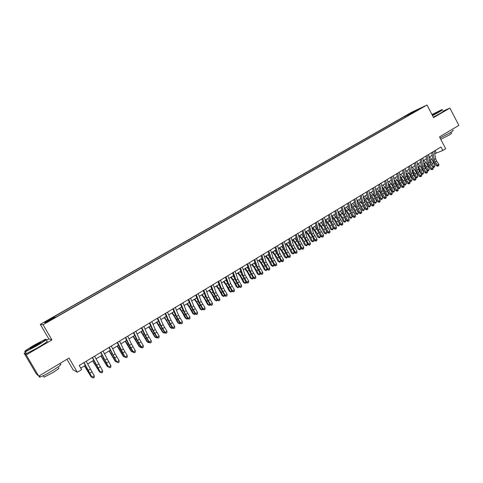 <?xml version="1.0" encoding="UTF-8"?>
<svg xmlns="http://www.w3.org/2000/svg" width="483" height="483" viewBox="0 0 483 483"><rect width="100%" height="100%" fill="white"/><g stroke="black" fill="none" stroke-linecap="round" stroke-linejoin="round"><path stroke-width="0.72" d="M49.924 320.658L47.032 322.185L49.924 320.658M66.968 359.286L73.168 369.9L77.322 372.242L81.639 369.622L79.212 365.462L441.015 146.983L442.826 150.461L445.676 148.734L439.512 136.906L458.85 125.363L449.908 108.095L442.953 111.162M25.665 352.379L24.15 353.26L36.147 373.6L38.731 376.142L26.209 354.908L51.935 339.917L43.047 324.727L40.3 324.365L48.825 338.921L46.29 340.394M43.047 324.727L427.026 105.01L411.661 112.237L40.3 324.365M24.15 353.26L26.209 354.908M419.304 109.049L422.734 107.262L419.401 109.236M408.304 115.552L407.525 115.045L404.724 116.361L53.347 317.108L53.951 317.114L44.533 322.499L45.722 322.608L55.297 317.132L55.937 317.138L413.732 112.448M407.525 115.045L420.089 108.506L413.744 112.134M77.322 372.242L69.033 358.054L38.731 376.142M427.026 105.01L433.577 117.611L449.908 108.095M434.748 153.715L442.826 150.461M80.776 368.131L85.28 365.402M87.598 364.001L93.696 360.306M96.026 358.893L102.04 355.253M104.382 353.834L110.311 350.241M112.666 348.817L118.516 345.273M120.877 343.842L126.649 340.346M129.015 338.909L134.709 335.462M137.087 334.025L142.702 330.62M145.087 329.177L150.63 325.82M153.02 324.371L158.484 321.062M160.893 319.601L166.279 316.341M168.694 314.88L174.007 311.656M176.428 310.189L181.674 307.013M184.101 305.546L189.276 302.412M191.709 300.933L196.81 297.842M199.256 296.363L204.291 293.314M206.736 291.835L211.705 288.822M214.156 287.337L219.059 284.366M221.522 282.875L226.352 279.953M228.821 278.456L233.591 275.57M236.066 274.066L240.769 271.217M243.251 269.713L247.888 266.906M250.375 265.396L254.952 262.625M257.445 261.116L261.961 258.381M264.455 256.871L268.91 254.173M271.416 252.657L275.811 249.995M278.317 248.473L282.652 245.847M285.163 244.326L289.444 241.735M291.961 240.208L296.176 237.654M298.699 236.127L302.865 233.603M305.389 232.075L309.494 229.588M312.03 228.054L316.075 225.603M318.611 224.064L322.608 221.643M325.15 220.103L329.092 217.718M331.634 216.179L335.522 213.824M338.07 212.279L341.904 209.954M344.457 208.408L348.237 206.12M350.797 204.569L354.528 202.311M357.088 200.759L360.765 198.531M363.331 196.979L366.959 194.782M369.525 193.224L373.105 191.057M375.677 189.499L379.209 187.362M381.781 185.804L385.265 183.691M387.843 182.133L391.278 180.05M393.856 178.487L397.249 176.434M399.827 174.87L403.172 172.848M405.756 171.278L409.053 169.285M411.637 167.716L414.891 165.747M417.481 164.178L420.687 162.234M423.277 160.664L426.441 158.75M429.037 157.18L432.152 155.291M435.086 150.563L436.258 152.803M405.225 117.315L404.724 116.361M53.951 317.114L54.344 317.681M413.943 112.026L413.804 111.458M51.935 339.917L48.825 338.921M434.283 151.046L435.618 158.714L436.656 161.141L438.842 164.256L437.423 165.126L438.172 165.911L437.827 166.2L438.739 165.566L438.172 165.911M432.859 151.904L434.199 159.577L435.237 162.004L437.423 165.126L436.566 165.85L434.386 162.741L432.828 159.112L431.687 152.616M436.566 165.85L437.827 166.2M438.739 165.566L438.842 164.256M429.761 161.262L432.068 166.176M432.514 166.816L433.535 166.846L434.942 165.983L433.915 167.48L432.659 167.021M433.915 167.48L432.297 163.441L429.399 159.215M434.942 165.983L433.71 162.584L431.585 159.167L429.441 156.933M432.43 115.401L438.902 111.857C441.921 110.088 442.887 109.363 441.806 109.683L431.977 114.525M442.217 109.744C443.159 109.496 442.132 110.251 439.144 112.008L432.545 115.618M432.092 114.749L437.815 111.911L432.309 115.171M452.903 130.332C453.899 130.199 452.921 131.032 449.957 132.831L440.091 138.017M450.862 132.276L451.339 133.193C452.064 133.103 451.357 133.713 449.226 135.011L440.774 139.327M442.996 111.247C443.943 111.012 442.923 111.766 439.935 113.529L433.336 117.14M437.405 112.34L432.207 114.966M36.237 345.737C44.394 340.889 47.364 338.764 45.16 339.368L34.601 344.91C26.813 349.517 23.703 351.702 25.273 351.455L36.237 345.737M46.066 339.283C47.286 339.223 44.062 341.463 36.406 346.003L25.321 351.805L24.748 351.588M35.82 345.526L30.507 348.321C29.421 348.605 30.918 347.537 34.999 345.11L40.445 342.278C41.254 342.133 39.709 343.22 35.82 345.526M40.312 342.689L30.658 348.255M60.212 364.164C62.319 363.965 59.349 366.355 51.301 371.342C46.181 374.367 42.474 376.257 40.18 377.006C39.147 377.289 39.002 377.048 39.751 376.281M58.534 367.829C60.049 367.702 57.912 369.435 52.122 373.033L44.128 377.096L43.814 376.559M46.766 341.215C48.741 340.781 45.65 342.99 37.499 347.857L26.408 353.647C25.412 354.003 25.315 353.834 26.118 353.151M428.554 154.506L429.924 162.179L430.975 164.612L433.16 167.74L431.736 168.615L432.49 169.406L432.152 169.69L433.064 169.056L432.49 169.406M427.117 155.369L428.499 163.055L429.544 165.482L431.736 168.615L430.89 169.34L428.705 166.212L427.135 162.572L425.958 156.069M430.89 169.34L432.152 169.69M433.064 169.056L433.16 167.74M422.788 157.989L424.195 165.675L425.251 168.108L427.443 171.254L426.006 172.135L426.773 172.92L426.435 173.21L427.346 172.57L426.773 172.92M421.339 158.865L422.758 166.55L423.814 168.99L426.006 172.135L425.173 172.854L422.981 169.714L421.399 166.061L420.192 159.553M425.173 172.854L426.435 173.21M427.346 172.57L427.443 171.254M416.974 161.497L418.423 169.189L419.486 171.634L421.683 174.792L420.234 175.679L421.007 176.464L420.675 176.748L421.587 176.108L421.007 176.464M415.513 162.379L416.974 170.076L418.036 172.516L420.234 175.679L419.407 176.392L417.215 173.234L415.621 169.575L414.378 163.061M419.407 176.392L420.675 176.748M421.587 176.108L421.683 174.792M411.118 165.035L412.609 172.733L413.677 175.184L415.881 178.354L414.42 179.247L415.199 180.032L414.873 180.316L415.785 179.676L415.199 180.032M409.65 165.923L411.148 173.62L412.222 176.072L414.42 179.247L413.605 179.954L411.407 176.784L409.801 173.119L408.527 166.599M413.605 179.954L414.873 180.316M415.785 179.676L415.881 178.354M423.996 164.594L425.408 166.864L426.543 169.962M426.761 170.27L427.884 170.312L429.302 169.442L428.27 170.946L426.827 170.366M428.27 170.946L426.634 166.901L423.621 162.548M429.302 169.442L428.053 166.037L425.921 162.608L423.778 160.362M418.187 167.945L419.709 170.342L420.971 173.753L422.19 173.808L420.928 170.39L417.801 165.898M422.589 174.435L422.19 173.808L423.621 172.932L422.589 174.435L420.971 173.753M423.621 172.932L422.359 169.515L420.222 166.074L418.079 163.815M412.331 171.32L413.973 173.844L415.247 177.261L416.461 177.321L415.181 173.898L411.939 169.273M416.865 177.949L416.461 177.321L417.898 176.44L416.865 177.949L415.247 177.261M417.898 176.44L416.624 173.017L414.48 169.569L412.337 167.293M406.432 174.713L408.195 177.37L409.481 180.799L410.689 180.865L409.397 177.436L406.028 172.66M411.099 181.487L410.689 180.865L412.132 179.978L411.099 181.487L409.481 180.799M412.132 179.978L410.846 176.549L408.696 173.083L406.559 170.795M405.219 168.597L406.746 176.301L407.827 178.758L410.037 181.94L408.57 182.84L409.355 183.631L409.029 183.908L409.94 183.268L409.355 183.631M403.74 169.491L405.279 177.201L406.36 179.652L408.57 182.84L407.761 183.54L405.563 180.358L403.939 176.681L402.635 170.161M407.761 183.54L409.029 183.908M409.94 183.268L410.037 181.94M400.485 178.118L402.375 180.926L403.673 184.355L404.869 184.434L403.565 180.992L400.069 176.072M405.291 185.055L404.869 184.434L406.33 183.54L405.291 185.055L403.673 184.355M406.33 183.54L405.032 180.099L402.87 176.621L400.733 174.321M399.278 172.183L400.848 179.893L401.934 182.357L404.15 185.557L402.671 186.462L403.462 187.253L403.142 187.525L404.054 186.885L403.462 187.253M397.787 173.083L399.369 180.799L400.455 183.262L402.671 186.462L401.874 187.156L399.67 183.963L398.034 180.274L396.694 173.741M401.874 187.156L403.142 187.525M404.054 186.885L404.15 185.557M394.496 181.548L396.513 184.5L397.829 187.941L399.012 188.026L397.696 184.578L394.068 179.495M399.447 188.648L399.012 188.026L400.479 187.126L399.447 188.648L397.829 187.941M400.479 187.126L399.169 183.685L397.008 180.189L394.871 177.877M393.295 175.794L394.907 183.516L398.215 189.197L396.73 190.109L397.527 190.9L397.213 191.171L398.125 190.531L397.527 190.9M391.791 176.706L393.41 184.428L396.73 190.109L395.945 190.797L393.736 187.591L392.087 183.896L390.711 177.358M395.945 190.797L397.213 191.171M398.125 190.531L398.215 189.197M388.453 185.001L390.608 188.11L391.936 191.552L393.114 191.648L391.779 188.195L388.012 182.942M393.554 192.264L393.114 191.648L394.593 190.743L393.554 192.264L391.936 191.552M394.593 190.743L393.265 187.289L391.097 183.781L388.96 181.451M387.263 179.434L388.918 187.162L392.244 192.868L390.741 193.786L391.55 194.571L391.242 194.842L392.148 194.202L391.55 194.571M385.754 180.352L387.414 188.08L390.741 193.786L389.968 194.468L387.758 191.244L386.098 187.537L384.685 180.998M389.968 194.468L391.242 194.842M392.148 194.202L392.244 192.868M382.367 188.467L384.661 191.739L386.002 195.192L387.167 195.295L385.826 191.836L381.914 186.408M387.62 195.911L387.167 195.295L388.658 194.383L387.62 195.911L386.002 195.192M388.658 194.383L387.318 190.924L385.144 187.404L383.007 185.061M381.19 183.105L382.886 190.839L386.225 196.563L384.71 197.487L385.531 198.278L385.223 198.543L386.134 197.903L385.531 198.278M379.668 184.029L381.371 191.763L384.71 197.487L383.955 198.163L381.733 194.927L380.061 191.214L378.612 184.663M383.955 198.163L385.223 198.543M386.134 197.903L386.225 196.563M376.227 191.95L378.666 195.398L380.024 198.857L381.178 198.972L379.825 195.5L377.64 191.962L375.762 189.891M381.642 199.582L381.178 198.972L382.681 198.048L381.642 199.582L380.024 198.857M382.681 198.048L381.329 194.583L379.143 191.051L377.012 188.69M375.074 186.8L376.806 194.54L380.157 200.282L378.636 201.218L379.463 202.003L379.161 202.274L380.073 201.628L379.463 202.003M373.534 187.73L375.285 195.47L378.636 201.218L377.887 201.888L375.665 198.634L373.981 194.909L372.496 188.358M377.887 201.888L379.161 202.274M380.073 201.628L380.157 200.282M370.038 195.452L372.635 199.081L373.999 202.546L375.146 202.667L373.776 199.195L371.584 195.645L369.567 193.393M375.623 203.277L375.146 202.667L376.662 201.743L375.623 203.277L373.999 202.546M376.662 201.743L375.291 198.265L373.105 194.721L370.974 192.349M368.903 190.525L370.684 198.272L374.053 204.031L372.514 204.979L373.353 205.764L373.057 206.024L373.963 205.384L373.353 205.764M367.358 191.461L369.151 199.207L372.514 204.979L371.783 205.637L369.555 202.371L367.859 198.64L366.331 192.077M371.783 205.637L373.057 206.024M373.963 205.384L374.053 204.031M363.802 198.972L366.555 202.794L367.937 206.265L369.072 206.398L367.69 202.914L365.486 199.352L363.361 196.961M369.555 207.002L369.072 206.398L370.594 205.462L369.555 207.002L367.937 206.265M370.594 205.462L369.012 201.502M368.493 200.487L364.888 196.038M362.691 194.275L364.52 202.027L367.895 207.811L366.349 208.765L367.195 209.55L366.905 209.809L367.811 209.169L367.195 209.55M361.133 195.217L362.968 202.975L366.349 208.765L365.631 209.417L363.397 206.138L361.682 202.395L360.125 195.826M365.631 209.417L366.905 209.809M367.811 209.169L367.895 207.811M357.511 202.51L360.427 206.531L361.821 210.014L362.95 210.153L361.55 206.664L359.346 203.083L357.221 200.68M363.445 210.757L362.95 210.153L364.484 209.211L363.445 210.757L361.821 210.014M364.484 209.211L363.017 205.547M362.196 203.941L358.76 199.751M356.436 198.054L358.308 205.812L361.695 211.62L360.137 212.574L360.988 213.359L360.704 213.619L361.61 212.979L360.988 213.359M354.86 199.002L356.744 206.766L360.137 212.574L359.43 213.226L357.191 209.93L355.47 206.175L353.87 199.606M359.43 213.226L360.704 213.619M361.61 212.979L361.695 211.62M351.165 206.066L354.256 210.298L355.669 213.788L356.786 213.939L355.373 210.437L353.158 206.851L351.032 204.43M357.287 214.537L356.786 213.939L358.332 212.991L357.287 214.537L355.669 213.788M358.332 212.991L356.943 209.55M355.893 207.497L352.584 203.488M350.127 201.864L352.047 209.628L355.446 215.454L353.876 216.42L354.739 217.205L354.456 217.459L355.367 216.819L354.739 217.205M348.545 202.818L350.471 210.588L353.876 216.42L353.182 217.06L350.942 213.752L349.203 209.984L347.567 203.409M353.182 217.06L354.456 217.459M355.367 216.819L355.446 215.454M344.765 209.634L348.038 214.096L349.463 217.591L350.573 217.748L349.143 214.241L344.802 208.203M351.087 218.346L350.573 217.748L352.131 216.795L351.087 218.346L349.463 217.591M352.131 216.795L350.815 213.558M349.559 211.107L346.359 207.255M343.775 205.704L345.737 213.474L349.155 219.318L347.573 220.29L348.442 221.075L348.165 221.329L349.07 220.689L348.442 221.075M342.175 206.664L344.15 214.44L347.573 220.29L346.891 220.924L344.645 217.598L342.894 213.824L341.215 207.249M346.891 220.924L348.165 221.329M349.07 220.689L349.155 219.318M338.311 213.22L341.777 217.918L343.214 221.419L344.313 221.588L342.87 218.075L338.517 212.007M344.838 222.18L344.313 221.588L345.882 220.628L345.466 221.8L344.838 222.18L343.214 221.419M345.882 220.628L344.639 217.591M343.184 214.772L340.092 211.053M337.369 209.568L339.38 217.344L342.809 223.212L341.215 224.19L342.091 224.975L341.825 225.229L342.731 224.589L342.091 224.975M335.763 210.54L337.78 218.316L341.215 224.19L340.545 224.818L338.299 221.48L336.53 217.694L334.816 211.113M340.545 224.818L341.825 225.229M342.731 224.589L342.809 223.212M331.803 216.825L335.462 221.769L336.923 225.283L338.003 225.458L336.548 221.939L332.195 215.841M338.541 226.05L338.003 225.458L339.585 224.486L339.175 225.658L338.541 226.05L336.923 225.283M339.585 224.486L338.414 221.655M336.772 218.473L333.777 214.881M330.915 213.462L332.974 221.244L336.422 227.137L334.816 228.127L335.697 228.912L335.437 229.153L336.343 228.513L335.697 228.912M329.297 214.446L331.368 222.228L334.816 228.127L334.158 228.743L331.906 225.386L330.124 221.594L328.368 215.007M334.158 228.743L335.437 229.153M336.343 228.513L336.422 227.137M325.24 220.441L329.104 225.652L330.577 229.171L331.652 229.359L330.179 225.833L325.82 219.699M332.195 229.944L331.652 229.359L333.246 228.381L332.835 229.552L332.195 229.944L330.577 229.171M333.246 228.381L332.153 225.754M330.312 222.21L327.414 218.733M324.413 217.392L326.52 225.181L329.98 231.091L328.362 232.088L329.255 232.872L328.995 233.114L329.901 232.474L329.255 232.872M322.783 218.376L324.902 226.165L328.362 232.088L327.722 232.697L325.457 229.328L323.664 225.525L321.871 218.932M327.722 232.697L328.995 233.114M329.901 232.474L329.98 231.091M318.617 224.07L321.201 227.125L324.184 233.09L325.246 233.289L323.761 229.751L319.396 223.593M325.808 233.869L325.246 233.289L326.852 232.299L326.448 233.476L325.808 233.869L324.184 233.09M326.852 232.299L325.844 229.902M323.803 225.984L321.008 222.615M317.862 221.347L320.018 229.141L323.489 235.076L321.859 236.078L322.765 236.863L322.511 237.105L323.417 236.459L322.765 236.863M316.22 222.343L318.382 230.137L321.859 236.078L321.231 236.682L318.967 233.295L317.162 229.479L315.321 222.886M321.231 236.682L322.511 237.105M323.417 236.459L323.489 235.076M312.157 227.976L314.741 231.055L317.748 237.038L318.798 237.244L317.295 233.7L312.924 227.511M319.366 237.823L318.798 237.244L320.416 236.253L320.012 237.425L319.366 237.823L317.748 237.038M320.416 236.253L319.498 234.086M317.253 229.793L314.548 226.527M311.257 225.338L313.461 233.132L316.951 239.091L315.308 240.099L316.22 240.884L315.973 241.12L316.878 240.48L316.22 240.884M309.603 226.34L311.819 234.134L315.308 240.099L314.693 240.697L310.599 233.47L308.722 226.871M314.693 240.697L315.973 241.12M316.878 240.48L316.951 239.091M305.648 231.918L308.232 235.016L311.257 241.017L312.296 241.234L310.774 237.684L306.403 231.46M312.875 241.808L312.296 241.234L313.926 240.232L313.527 241.409L312.875 241.808L311.257 241.017M313.926 240.232L313.111 238.318M310.647 233.633L308.039 230.469M304.604 229.353L306.856 237.159L310.358 243.136L308.703 244.156L309.627 244.935L309.386 245.171L310.291 244.531L309.627 244.935M302.932 230.361L305.202 238.167L308.703 244.156L308.106 244.742L303.994 237.491L302.068 230.886M308.106 244.742L309.386 245.171M310.291 244.531L310.358 243.136M299.092 235.891L301.676 239.007L304.719 245.026L305.745 245.255L304.212 241.693L299.828 235.444M306.337 245.823L305.745 245.255L307.387 244.247L306.995 245.424L306.337 245.823L304.719 245.026M307.387 244.247L306.681 242.599M304 237.509L301.477 234.442M297.896 233.404L300.203 241.21L303.716 247.218L302.05 248.238L302.98 249.023L302.744 249.252L303.65 248.612L302.98 249.023M296.212 234.424L298.53 242.231L302.05 248.238L301.464 248.817L297.335 241.542L295.367 234.931M301.464 248.817L302.744 249.252M303.65 248.612L303.716 247.218M292.487 239.894L295.065 243.034L298.126 249.065L299.146 249.3L297.594 245.738L293.205 239.453M299.75 249.874L299.146 249.3L300.8 248.286L300.408 249.463L299.75 249.874L298.126 249.065M300.8 248.286L300.209 246.922M297.299 241.409L294.865 238.451M291.14 237.485L293.495 245.298L297.027 251.323L295.342 252.355L296.284 253.14L296.055 253.37L296.954 252.724L296.284 253.14M289.438 238.511L291.81 246.324L295.342 252.355L294.775 252.929L290.627 245.624L288.611 239.013M294.775 252.929L296.055 253.37M296.954 252.724L297.027 251.323M285.827 243.927L288.399 247.085L291.49 253.134L292.493 253.382L290.923 249.814L286.534 243.498M293.109 253.949L292.493 253.382L294.159 252.361L293.773 253.539L293.109 253.949L291.49 253.134M294.159 252.361L293.694 251.299M290.537 245.34L288.206 242.484M284.324 241.603L286.733 249.415L290.283 255.465L288.586 256.509L289.534 257.288L289.311 257.511L290.211 256.871L289.534 257.288M282.615 242.635L285.036 250.454L288.586 256.509L288.031 257.071L283.859 249.741L281.806 243.124M288.031 257.071L289.311 257.511M290.211 256.871L290.283 255.465M279.12 247.99L281.686 251.166L284.795 257.234L285.791 257.499L284.203 253.919L279.808 247.568M286.413 258.061L285.791 257.499L287.47 256.467L287.089 257.644L286.413 258.061L284.795 257.234M287.47 256.467L287.144 255.724M283.726 249.3L281.492 246.547M277.459 245.744L279.923 253.569L283.479 259.643L281.776 260.693L282.736 261.472L282.519 261.689L283.418 261.049L282.736 261.472M275.733 246.789L278.208 254.613L281.776 260.693L281.233 261.243L277.043 253.889L274.942 247.266M281.233 261.243L282.519 261.689M283.418 261.049L283.479 259.643M270.54 249.928L273.052 257.753L276.626 263.851L274.905 264.907L275.666 265.904L276.566 265.264L275.878 265.686M268.802 250.979L271.331 258.803L274.905 264.907L274.38 265.451L270.172 258.067L268.029 251.444M274.38 265.451L275.666 265.904M276.566 265.264L276.626 263.851M263.561 254.136L266.133 261.967L269.719 268.089L267.987 269.158L268.765 270.148L269.659 269.508L268.965 269.931M261.81 255.199L264.394 263.03L267.987 269.158L267.479 269.689L263.247 262.281L261.055 255.652M267.479 269.689L268.765 270.148M269.659 269.508L269.719 268.089M272.358 252.084L274.924 255.284L278.051 261.369L279.035 261.641L277.429 258.055L273.034 251.673M279.669 262.203L279.035 261.641L280.726 260.603L280.345 261.786L279.669 262.203L278.051 261.369M280.726 260.603L280.545 260.204M276.85 253.285L274.73 250.647M265.541 256.213L268.107 259.431L271.259 265.535L272.225 265.819L270.607 262.227L266.199 255.815M272.877 266.375L272.225 265.819L273.933 264.775L273.559 265.958L272.877 266.375L271.259 265.535M269.925 257.294L267.914 254.776M258.671 260.373L261.231 263.615L264.406 269.737L265.36 270.033L263.724 266.429L259.317 259.981M267.057 269.049L266.713 270.16L266.024 270.583L264.406 269.737M266.024 270.583L265.36 270.033L267.033 269.007M262.933 261.327L261.043 258.936M256.527 258.387L259.154 266.218L262.758 272.364L261.013 273.438L261.804 274.429L262.704 273.789L262.003 274.217M254.764 259.456L257.403 267.286L261.013 273.438L260.518 273.964L256.268 266.525L254.028 259.896M260.518 273.964L261.804 274.429M262.704 273.789L262.758 272.364M251.752 264.563L254.306 267.83L257.505 273.97L258.441 274.278L256.787 270.667L252.38 264.189M260.132 273.366L259.812 274.392L259.123 274.821L257.505 273.97M259.123 274.821L258.441 274.278L260.071 273.275M255.881 265.378L254.118 263.132M249.439 262.667L252.12 270.504L255.742 276.674L253.98 277.755L254.789 278.739L255.688 278.099L254.982 278.534M247.658 263.742L250.357 271.579L253.98 277.755L253.503 278.274L249.234 270.806L246.946 264.171M253.503 278.274L254.789 278.739M255.688 278.099L255.742 276.674M244.772 268.789L247.326 272.074L250.544 278.232L251.474 278.552L249.802 274.936L245.382 268.421M253.146 277.725L252.863 278.667L252.162 279.096L250.544 278.232M252.162 279.096L251.474 278.552L253.056 277.58M248.763 269.448L247.139 267.359M242.291 266.984L245.032 274.821L248.667 281.015L246.891 282.108L247.719 283.086L248.612 282.446L247.906 282.881M240.498 268.065L243.251 275.908L246.891 282.108L246.433 282.615L242.14 275.123L239.803 268.488M246.433 282.615L247.719 283.086M248.612 282.446L248.667 281.015M237.745 273.052L240.292 276.361L243.535 282.531L244.446 282.863L242.756 279.24L238.336 272.69M246.107 282.114L245.853 282.972L245.147 283.4L243.535 282.531M245.147 283.4L244.446 282.863L245.98 281.921M241.585 273.541L240.105 271.621M235.088 271.331L237.89 279.174L241.536 285.393L239.749 286.491L240.588 287.47L241.482 286.83L240.769 287.27M233.277 272.424L236.09 280.273L239.749 286.491L239.302 286.993L234.992 279.47L232.607 272.835M239.302 286.993L240.588 287.47M241.482 286.83L241.536 285.393M230.657 277.345L233.198 280.671L236.465 286.866L237.364 287.21L235.656 283.575L231.23 276.994M239.013 286.546L238.077 287.741L236.465 286.866M238.077 287.741L237.364 287.21L238.856 286.292M234.34 277.647L233.011 275.92M227.825 275.721L230.681 283.563L234.352 289.806L232.546 290.917L233.404 291.883L234.297 291.249L233.579 291.69M226.002 276.819L228.876 284.668L232.546 290.917L232.118 291.406L227.783 283.859L225.35 277.212M232.118 291.406L233.404 291.883M234.297 291.249L234.352 289.806M223.508 281.674L226.05 285.024L229.34 291.237L230.222 291.593L228.495 287.953L224.07 281.335M231.864 291.007L230.952 292.118L229.34 291.237M230.952 292.118L230.222 291.593L231.665 290.706M227.022 281.77L225.863 280.249M220.502 280.14L223.418 287.989L227.101 294.256L225.283 295.373L226.159 296.339L227.052 295.699L226.328 296.145M218.666 281.251L221.594 289.1L225.283 295.373L224.873 295.856L220.52 288.279L218.032 281.631M224.873 295.856L226.159 296.339M227.052 295.699L227.101 294.256M216.312 286.033L218.841 289.408L222.156 295.638L223.025 296.007L221.28 292.36L216.849 285.707M224.655 295.511L223.768 296.532L222.156 295.638M223.768 296.532L223.025 296.007L224.42 295.149M219.632 285.906L218.66 284.614M213.124 284.602L216.1 292.45L219.795 298.742L217.96 299.871L218.859 300.831L219.747 300.191L219.016 300.643M211.264 285.719L214.259 293.573L217.96 299.871L217.573 300.341L213.196 292.734L210.66 286.087M217.573 300.341L218.859 300.831M219.747 300.191L219.795 298.742M209.048 290.434L211.578 293.827L214.917 300.076L215.768 300.456L214.005 296.804L209.568 290.12M217.386 300.052L216.529 300.975L214.917 300.076M216.529 300.975L215.768 300.456L217.121 299.629M212.176 290.054L211.391 289.009M205.68 289.094L208.716 296.948L212.429 303.264L210.582 304.399L211.494 305.353L212.387 304.719L211.645 305.171M203.808 290.223L206.863 298.077L210.582 304.399L210.208 304.858L205.812 297.226L203.222 290.579M210.208 304.858L211.494 305.353M212.387 304.719L212.429 303.264M201.731 294.865L204.255 298.283L207.618 304.55L208.457 304.948L206.67 301.283L202.232 294.564M210.063 304.634L209.224 305.461L207.618 304.55M209.224 305.461L208.457 304.948L209.755 304.151M204.635 294.213L204.074 293.447M198.175 293.628L201.272 301.483L205.003 307.822L203.138 308.969L204.074 309.917L204.961 309.283L204.218 309.742M196.285 294.763L199.407 302.624L203.138 308.969L202.788 309.416L198.368 301.754L195.724 295.107M202.788 309.416L204.074 309.917M204.961 309.283L205.003 307.822M194.353 299.333L196.871 302.775L200.258 309.06L201.079 309.47L199.28 305.799L194.836 299.043M202.679 309.253L201.864 309.977L200.258 309.06M201.864 309.977L201.079 309.47L202.329 308.703M197.022 298.373L196.69 297.92M190.604 298.198L193.768 306.053L197.517 312.423L195.633 313.576L196.587 314.518L197.475 313.884L196.726 314.348M188.702 299.345L191.884 307.2L195.633 313.576L195.301 314.016L190.857 306.325L188.165 299.671M195.301 314.016L196.587 314.518M197.475 313.884L197.517 312.423M186.915 303.837L189.427 307.309L192.838 313.612L193.647 314.028L191.823 310.352L187.374 303.559M195.235 313.914L194.45 314.536L192.838 313.612M194.45 314.536L193.647 314.028L194.848 313.298M182.972 302.805L186.203 310.666L189.97 317.059L188.068 318.225L189.046 319.16L189.928 318.52L189.173 318.991M181.059 303.964L184.301 311.819L188.068 318.225L187.754 318.647L183.292 310.925L180.539 304.272M187.754 318.647L189.046 319.16M189.928 318.52L189.97 317.059M179.416 308.383L181.922 311.873L185.363 318.194L186.154 318.629L184.313 314.946L179.857 308.112M187.73 318.611L186.969 319.13L185.363 318.194M186.969 319.13L186.154 318.629L187.301 317.929M175.281 307.448L178.577 315.308L182.357 321.732L180.443 322.904L181.433 323.839L182.32 323.199L181.554 323.67M173.349 308.619L176.657 316.48L180.443 322.904L180.147 323.32L175.661 315.574L172.854 308.915M171.857 312.96L174.357 316.474L177.822 322.819L179.422 323.761L180.147 323.32L181.433 323.839M182.32 323.199L182.357 321.732M177.822 322.819L178.595 323.266L176.736 319.577L172.274 312.706M179.422 323.761L178.595 323.266L179.688 322.596M167.523 312.133L170.879 320L174.677 326.442L172.751 327.631L173.765 328.555L174.647 327.921L173.874 328.392M165.572 313.316L168.947 321.177L172.751 327.631L172.473 328.035L167.963 320.253L165.101 313.594M172.473 328.035L173.765 328.555M174.647 327.921L174.677 326.442M164.232 317.579L166.726 321.117L170.215 327.48L170.976 327.939L164.631 317.337M172.473 328.029L171.821 328.434L170.976 327.939L172.014 327.305M159.698 316.86L163.121 324.727L166.937 331.199L164.993 332.389L166.025 333.312L166.907 332.678L166.128 333.155M157.73 318.049L161.177 325.91L164.993 332.389L164.739 332.787L160.205 324.974L157.283 318.315M156.546 322.233L162.554 332.177L164.154 333.143L164.739 332.781L166.025 333.312M166.907 332.678L166.937 331.199M164.28 332.05L163.29 332.654L156.927 322.004M151.807 321.624L155.303 329.491L159.13 335.987L157.168 337.194L158.225 338.106L159.1 337.472L158.321 337.955M149.821 322.825L153.334 330.686L157.168 337.194L156.939 337.575L152.38 329.738L149.398 323.079M148.794 326.931L154.82 336.917L156.42 337.889L156.933 337.575L158.225 338.106M159.1 337.472L159.13 335.987M156.474 336.838L155.544 337.412L149.156 326.713M143.843 326.43L147.412 334.296L151.257 340.823L149.283 342.036L150.358 342.948L151.233 342.314L150.442 342.797M141.845 327.643L145.431 335.504L149.283 342.036L149.066 342.405L144.489 334.538L141.453 327.879M140.982 331.664L147.025 341.698L148.625 342.676L149.066 342.405L150.358 342.948M151.233 342.314L151.257 340.823M148.607 341.668L147.732 342.199L141.32 331.459M135.82 331.278L139.454 339.144L143.324 345.695L141.326 346.921L142.419 347.826L143.294 347.192L142.497 347.682M133.803 332.497L137.456 340.364L141.326 346.921L141.133 347.277L136.532 339.38L133.435 332.721M133.103 336.44L139.164 346.516L140.764 347.506L142.419 347.826M143.294 347.192L143.324 345.695M140.674 346.534L139.853 347.035L133.417 336.246M127.723 336.168L131.43 344.035L135.312 350.61L133.302 351.847L134.419 352.741L135.294 352.113L134.491 352.608M125.689 337.4L129.414 345.26L133.302 351.847L133.133 352.192L128.502 344.264L125.345 337.605M125.151 341.252L131.237 351.376L134.419 352.741M135.294 352.113L135.312 350.61M132.668 351.443L131.907 351.908L125.447 341.076M119.555 341.101L123.34 348.961L127.24 355.573L125.212 356.816L126.347 357.704L127.222 357.076L126.407 357.571M117.502 342.338L125.061 357.148L120.406 349.185L117.188 342.532M117.14 346.106L123.243 356.273L126.347 357.704M127.222 357.076L127.24 355.573M124.596 356.4L123.896 356.828L117.405 345.943M111.319 346.076L115.177 353.936L119.096 360.572L117.049 361.827L118.208 362.709L119.078 362.081L118.257 362.582M109.249 347.325L116.922 362.147L108.959 347.5M109.055 351.002L115.183 361.218L118.208 362.709M119.078 362.081L119.096 360.572M116.457 361.393L115.817 361.785L109.303 350.851M103.012 351.093L110.879 365.613L108.814 366.881L109.997 367.756L110.867 367.128L110.039 367.635M100.923 352.355L108.711 367.189L100.663 352.512M100.905 355.941L107.057 366.205L109.997 367.756M110.867 367.128L110.879 365.613M108.246 366.428L107.667 366.784L101.128 355.802M94.632 356.152L102.589 370.702L100.506 371.982L101.714 372.852L102.583 372.224L101.75 372.731M92.525 357.426L100.428 372.278L92.289 357.565M100.428 372.278L101.714 372.852M102.583 372.224L102.589 370.702M92.682 360.916L99.45 371.825L92.881 360.801M100.416 372.26L99.45 371.825L99.963 371.512M86.173 361.26L94.233 375.834L92.132 377.126L93.358 377.99L94.227 377.362L93.382 377.875M84.048 362.54L92.078 377.404L83.849 362.661M92.078 377.404L93.358 377.99M94.227 377.362L94.233 375.834M84.392 365.939L91.16 376.915L84.567 365.836M91.993 377.271L91.16 376.915L91.607 376.637M435.618 158.714L434.199 159.577M436.656 161.141L435.237 162.004M432.297 163.441L433.71 162.584M430.172 160.024L431.585 159.167M429.924 162.179L428.499 163.055M430.975 164.612L429.544 165.482M424.195 165.675L422.758 166.55M425.251 168.108L423.814 168.99M418.423 169.189L416.974 170.076M419.486 171.634L418.036 172.516M412.609 172.733L411.148 173.62M413.677 175.184L412.222 176.072M426.634 166.901L428.053 166.037M424.503 163.471L425.921 162.608M420.928 170.39L422.359 169.515M418.791 166.943L420.222 166.074M415.181 173.898L416.624 173.017M413.037 170.445L414.48 169.569M409.397 177.436L410.846 176.549M407.247 173.965L408.696 173.083M406.746 176.301L405.279 177.201M407.827 178.758L406.36 179.652M403.565 180.992L405.032 180.099M401.409 177.515L402.87 176.621M400.848 179.893L399.369 180.799M401.934 182.357L400.455 183.262M397.696 184.578L399.169 183.685M395.535 181.089L397.008 180.189M394.907 183.516L393.41 184.428M396 185.985L394.508 186.897M391.779 188.195L393.265 187.289M389.612 184.687L391.097 183.781M388.918 187.162L387.414 188.08M390.022 189.638L388.519 190.556M385.826 191.836L387.318 190.924M383.647 188.31L385.144 187.404M382.886 190.839L381.371 191.763M383.997 193.321L382.488 194.244M379.825 195.5L381.329 194.583M377.64 191.962L379.143 191.051M376.806 194.54L375.285 195.47M377.929 197.028L376.408 197.958M373.776 199.195L375.291 198.265M371.584 195.645L373.105 194.721M370.684 198.272L369.151 199.207M371.819 200.765L370.28 201.701M367.69 202.914L369.217 201.979M365.486 199.352L367.02 198.422M364.52 202.027L362.968 202.975M365.661 204.526L364.11 205.474M361.55 206.664L363.089 205.722M359.346 203.083L360.886 202.148M358.308 205.812L356.744 206.766M359.455 208.324L357.897 209.272M355.373 210.437L356.913 209.495M353.158 206.851L354.709 205.903M352.047 209.628L350.471 210.588M353.2 212.14L351.63 213.1M349.143 214.241L350.658 213.317M346.921 210.636L348.485 209.688M345.737 213.474L344.15 214.44M346.903 215.992L345.321 216.958M342.87 218.075L344.361 217.163M340.642 214.458L342.218 213.498M339.38 217.344L337.78 218.316M340.557 219.874L338.963 220.846M336.548 221.939L338.015 221.045M334.314 218.304L335.902 217.338M332.974 221.244L331.368 222.228M334.158 223.78L332.552 224.764M330.179 225.833L331.622 224.951M327.939 222.18L329.533 221.208M326.52 225.181L324.902 226.165M327.715 227.716L326.097 228.707M323.761 229.751L325.174 228.888M321.509 226.086L323.121 225.108M320.018 229.141L318.382 230.137M321.219 231.689L319.589 232.685M317.295 233.7L318.683 232.854M315.037 230.023L316.661 229.039M313.461 233.132L311.819 234.134M314.681 235.686L313.032 236.694M310.774 237.684L312.139 236.851M308.51 233.989L310.146 232.999M306.856 237.159L305.202 238.167M308.082 239.719L306.427 240.727M304.212 241.693L305.546 240.878M301.941 237.986L303.59 236.984M300.203 241.21L298.53 242.231M301.44 243.776L299.768 244.796M297.594 245.738L298.899 244.935M295.312 242.013L296.973 241.005M293.495 245.298L291.81 246.324M294.739 247.87L293.06 248.902M290.923 249.814L292.203 249.029M288.635 246.076L290.313 245.056M286.733 249.415L285.036 250.454M287.989 251.999L286.292 253.032M284.203 253.919L285.453 253.152M281.909 250.164L283.593 249.137M279.923 253.569L278.208 254.613M281.184 256.153L279.476 257.197M273.052 257.753L271.331 258.803M274.332 260.343L272.605 261.4M266.133 261.967L264.394 263.03M267.419 264.569L265.68 265.632M277.429 258.055L278.655 257.306M275.129 254.287L276.831 253.255M270.607 262.227L271.796 261.496M268.294 258.441L269.967 257.427M263.724 266.429L264.889 265.716M261.406 262.631L263.036 261.641M259.154 266.218L257.403 267.286M260.452 268.826L258.701 269.894M256.787 270.667L257.922 269.973M254.469 266.851L256.05 265.885M252.12 270.504L250.357 271.579M253.43 273.118L251.667 274.199M249.802 274.936L250.906 274.259M247.471 271.102L249.011 270.166M245.032 274.821L243.251 275.908M246.354 277.447L244.573 278.534M242.756 279.24L243.83 278.582M240.413 275.388L241.917 274.483M237.89 279.174L236.09 280.273M239.218 281.806L237.425 282.899M235.656 283.575L236.694 282.941M233.307 279.711L234.762 278.83M230.681 283.563L228.876 284.668M232.027 286.202L230.216 287.307M228.495 287.953L229.503 287.337M226.141 284.07L227.547 283.213M223.418 287.989L221.594 289.1M224.77 290.633L222.953 291.744M221.28 292.36L222.252 291.762M218.914 288.46L220.278 287.633M216.1 292.45L214.259 293.573M217.465 295.101L215.623 296.224M214.005 296.804L214.947 296.23M211.632 292.891L212.949 292.088M208.716 296.948L206.863 298.077M210.093 299.605L208.239 300.734M206.67 301.283L207.581 300.728M204.291 297.353L205.559 296.58M201.272 301.483L199.407 302.624M202.661 304.145L200.795 305.286M199.28 305.799L200.149 305.268M196.889 301.851L198.108 301.114M193.768 306.053L191.884 307.2M195.168 308.728L193.285 309.875M191.823 310.352L192.663 309.845M189.427 306.391L190.598 305.679M186.203 310.666L184.301 311.819M187.615 313.34L185.72 314.499M184.313 314.946L185.11 314.457M181.904 310.961L183.027 310.285M178.577 315.308L176.657 316.48M179.996 317.995L178.082 319.166M176.736 319.577L177.496 319.106M174.321 315.574L175.389 314.928M170.879 320L168.947 321.177M172.316 322.692L170.39 323.87M169.092 324.244L169.817 323.797M166.671 320.223L167.686 319.607M163.121 324.727L161.177 325.91M164.57 327.426L162.626 328.615M161.388 328.947L162.077 328.531M158.961 324.914L159.921 324.328M155.303 329.491L153.334 330.686M156.764 332.195L154.801 333.397M153.618 333.693L154.27 333.3M151.185 329.641L152.091 329.092M147.412 334.296L145.431 335.504M148.885 337.013L146.904 338.221M145.788 338.48L146.397 338.106M143.342 334.411L144.194 333.892M139.454 339.144L137.456 340.364M140.945 341.867L138.947 343.087M137.89 343.304L138.458 342.96M135.433 339.217L136.23 338.734M131.43 344.035L129.414 345.26M132.934 346.764L130.917 347.995M129.921 348.177L130.452 347.851M127.458 344.065L128.194 343.618M123.34 348.961L121.305 350.199M124.849 351.702L122.821 352.94M121.885 353.079L122.374 352.783M119.416 348.955L120.098 348.539M115.177 353.936L113.125 355.186M116.705 356.683L114.652 357.933M113.783 358.03L114.23 357.758M111.301 353.888L111.923 353.508M106.942 358.954L104.871 360.215M108.482 361.707L106.417 362.968M105.614 363.023L106.012 362.781M103.121 358.863L103.682 358.519M98.635 364.013L96.552 365.281M100.192 366.772L98.109 368.046M97.367 368.058L97.729 367.841M94.867 363.88L95.368 363.572M90.261 369.115L88.154 370.401M91.83 371.88L89.729 373.166M89.053 373.142L89.367 372.948M86.548 368.94L86.988 368.674M26.408 353.647L25.321 351.805M43.313 375.714L44.128 377.096M40.18 377.006L39.425 375.726M40.349 342.658L40.445 342.278M25.273 351.455L25.17 351.859"/></g></svg>

